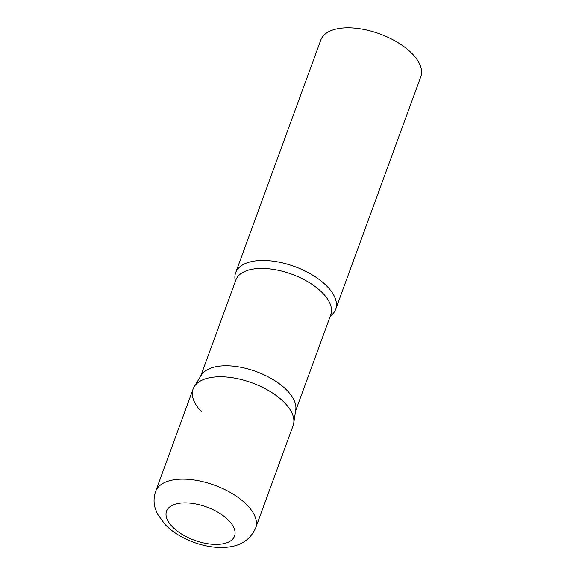 <?xml version="1.0" encoding="UTF-8"?>
<svg xmlns="http://www.w3.org/2000/svg" width="576" height="576" viewBox="0 0 576 576"><rect width="100%" height="100%" fill="white"/><g stroke="black" fill="none" stroke-linecap="round" stroke-linejoin="round"><path stroke-width="0.86" d="M255.65 527.969L293.105 425.606A53.244 26.035 -159.9 0 0 270.655 391.817A53.244 26.035 -159.9 0 0 214.366 377.057A53.244 26.035 -159.9 0 0 193.104 389.016L155.642 491.371C153.634 497.218 153.547 503.042 155.383 508.86L157.478 514.008L165.01 524.426C179.323 539.431 206.194 549.31 226.865 547.2C240.826 545.99 250.423 539.575 255.65 527.969A53.244 26.035 -159.9 0 0 233.201 494.179A53.244 26.035 -159.9 0 0 176.911 479.412A53.244 26.035 -159.9 0 0 155.642 491.371M194.234 386.683L201.298 375.199A50.551 24.718 20.1 0 1 239.882 367.106A50.551 24.718 20.1 0 1 287.453 390.852A50.551 24.718 20.1 0 1 295.769 409.774L293.746 423.101A53.244 26.035 20.1 0 0 284.99 403.178A53.244 26.035 20.1 0 0 234.878 378.166A53.244 26.035 20.1 0 0 194.234 386.683A53.244 26.035 20.1 0 0 201.218 411.444M235.39 281.304A53.244 26.035 20.1 0 1 235.67 272.7A53.244 26.035 20.1 0 1 274.975 261.432A53.244 26.035 20.1 0 1 327.557 286.862A53.244 26.035 20.1 0 1 335.671 309.29A53.244 26.035 20.1 0 1 330.329 316.051M235.67 272.7L320.796 40.061A53.244 26.035 20.1 0 1 360.108 28.8A53.244 26.035 20.1 0 1 412.69 54.23A53.244 26.035 20.1 0 1 420.804 76.658L335.671 309.29M181.001 503.057A36.209 17.705 -159.9 0 0 172.058 526.442A36.209 17.705 -159.9 0 0 220.082 544.205A36.209 17.705 -159.9 0 0 229.025 520.812A36.209 17.705 -159.9 0 0 181.001 503.057M200.642 376.258L235.85 280.058A50.551 24.718 20.1 0 1 273.161 269.366A50.551 24.718 20.1 0 1 323.078 293.501A50.551 24.718 20.1 0 1 330.782 314.798L295.582 410.998"/></g></svg>
